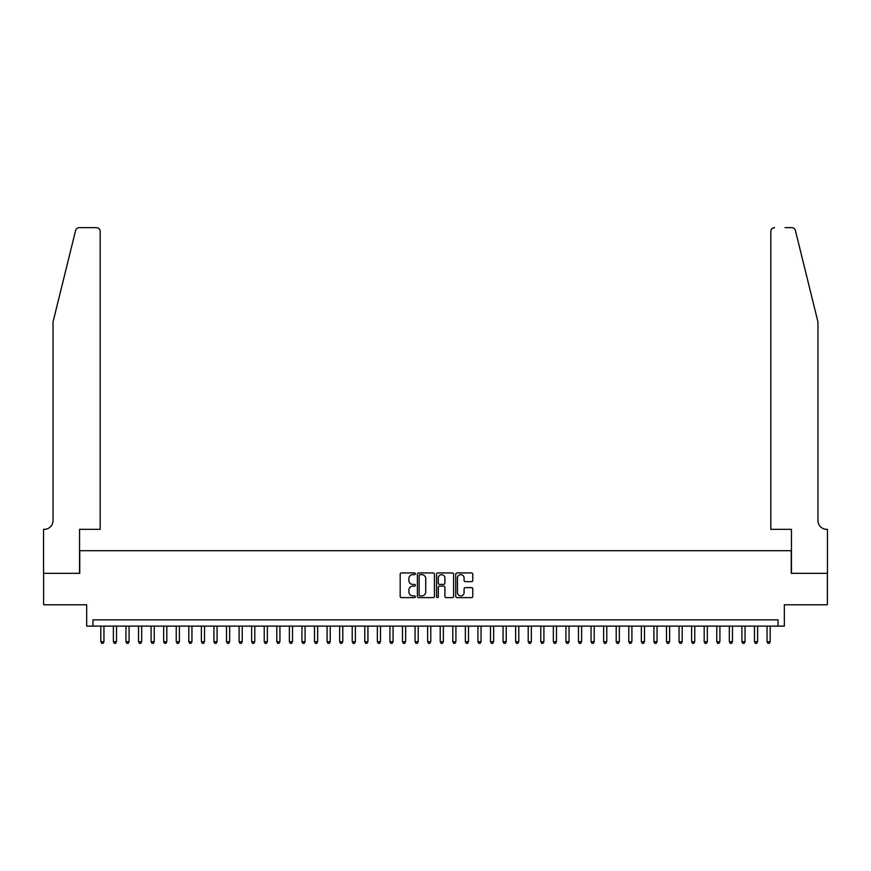 <?xml version="1.0" encoding="UTF-8"?>
<svg xmlns="http://www.w3.org/2000/svg" width="871" height="871" viewBox="0 0 871 871"><rect width="100%" height="100%" fill="white"/><g stroke="black" fill="none" stroke-linecap="round" stroke-linejoin="round"><path stroke-width="1.31" d="M415.391 573.804A0.86 0.86 0 0 0 414.52 572.944L401.411 572.944A1.23 1.23 0 0 0 400.181 574.174L400.181 596.385A1.23 1.23 0 0 0 401.411 597.615L414.52 597.615A0.86 0.86 0 0 0 415.391 596.755A0.86 0.86 0 0 0 414.52 595.895L412.832 595.895A3.952 3.952 0 0 1 408.88 591.942L408.88 590.092A3.952 3.952 0 0 1 412.832 586.139L414.52 586.139A0.86 0.86 0 0 0 415.391 585.279A0.86 0.86 0 0 0 414.52 584.419L412.832 584.419A3.952 3.952 0 0 1 408.88 580.467L408.88 578.616A3.952 3.952 0 0 1 412.832 574.664L414.52 574.664A0.86 0.86 0 0 0 415.391 573.804M471.559 581.643A1.23 1.23 0 0 0 472.79 580.402L472.79 574.174A1.23 1.23 0 0 0 471.559 572.944L457.003 572.944A1.23 1.23 0 0 0 455.762 574.174L455.762 596.385A1.23 1.23 0 0 0 457.003 597.615L471.559 597.615A1.23 1.23 0 0 0 472.79 596.385L472.79 588.861A1.23 1.23 0 0 0 471.559 587.62L465.332 587.62A1.23 1.23 0 0 0 464.091 588.861L464.091 592.585A3.299 3.299 0 0 1 460.792 595.895A3.299 3.299 0 0 1 457.493 592.585L457.493 577.963A3.299 3.299 0 0 1 460.792 574.664A3.299 3.299 0 0 1 464.091 577.963L464.091 580.402A1.23 1.23 0 0 0 465.332 581.643L471.559 581.643M778.043 626.129L784.336 626.129L784.336 604.768L827.385 604.768L827.385 573.336L791.249 573.336L791.249 550.712L79.751 550.712L79.751 573.336L43.615 573.336L43.615 604.768L86.665 604.768L86.665 626.129L778.043 626.129L778.043 619.847L92.957 619.847L92.957 626.129M434.422 574.174A1.23 1.23 0 0 0 433.192 572.944L418.624 572.944A1.23 1.23 0 0 0 417.394 574.174L417.394 596.385A1.23 1.23 0 0 0 418.624 597.615L433.192 597.615A1.23 1.23 0 0 0 434.422 596.385L434.422 574.174M437.808 572.944L452.376 572.944A1.23 1.23 0 0 1 453.606 574.174L453.606 596.385A1.23 1.23 0 0 1 452.376 597.615L446.137 597.615A1.23 1.23 0 0 1 444.907 596.385L444.907 587.381A1.23 1.23 0 0 0 443.677 586.139L439.539 586.139A1.23 1.23 0 0 0 438.309 587.381L438.309 596.755A0.86 0.86 0 0 1 437.438 597.615A0.86 0.86 0 0 1 436.578 596.755L436.578 574.174A1.23 1.23 0 0 1 437.808 572.944M419.985 574.664A0.86 0.86 0 0 0 419.125 575.535L419.125 595.024A0.86 0.86 0 0 0 419.985 595.895L421.771 595.895A3.952 3.952 0 0 0 425.723 591.942L425.723 578.616A3.952 3.952 0 0 0 421.771 574.664L419.985 574.664M444.907 578.028A3.299 3.299 0 0 0 441.608 574.729A3.299 3.299 0 0 0 438.309 578.028L438.309 583.178A1.23 1.23 0 0 0 439.539 584.419L443.677 584.419A1.23 1.23 0 0 0 444.907 583.178L444.907 578.028M100.807 626.129L100.807 641.72L103.954 641.72L103.954 626.129M103.954 641.72L103.007 643.353L101.755 643.353L100.807 641.72M75.592 230.51C76.55 228.442 76.55 228.442 75.592 230.51L53.044 321.922L53.044 520.542A8.797 8.797 0 0 1 44.247 529.339L43.55 529.339L43.55 573.336L79.566 573.336L79.566 529.339L100.176 529.339L100.176 231.414A3.767 3.767 0 0 0 96.409 227.647L79.25 227.647A3.767 3.767 0 0 0 75.592 230.51M85.979 227.647L96.409 227.647C98.684 227.886 99.936 229.138 100.176 231.414L100.176 529.339M53.044 520.542A8.797 8.797 0 0 1 44.247 529.339M811.043 293.897L795.408 230.51L817.956 321.922L817.956 520.542A8.797 8.797 0 0 0 826.753 529.339L827.45 529.339L827.45 573.336L791.434 573.336L791.434 529.339L770.824 529.339L770.824 231.414L770.824 529.339M785.021 227.647L791.75 227.647A3.767 3.767 0 0 1 795.408 230.51M774.591 227.647A3.767 3.767 0 0 0 770.824 231.414C771.064 229.138 772.316 227.886 774.591 227.647M817.956 520.542A8.797 8.797 0 0 0 826.753 529.339M113.382 626.129L113.382 641.72L116.518 641.72L116.518 626.129M116.518 641.72L115.582 643.353L114.319 643.353L113.382 641.72M125.947 626.129L125.947 641.72L129.093 641.72L129.093 626.129M129.093 641.72L128.146 643.353L126.894 643.353L125.947 641.72M138.522 626.129L138.522 641.72L141.668 641.72L141.668 626.129M141.668 641.72L140.721 643.353L139.458 643.353L138.522 641.72M151.086 626.129L151.086 641.72L154.232 641.72L154.232 626.129M154.232 641.72L153.296 643.353L152.033 643.353L151.086 641.72M163.661 626.129L163.661 641.72L166.807 641.72L166.807 626.129M166.807 641.72L165.86 643.353L164.608 643.353L163.661 641.72M176.236 626.129L176.236 641.72L179.372 641.72L179.372 626.129M179.372 641.72L178.435 643.353L177.172 643.353L176.236 641.72M188.8 626.129L188.8 641.72L191.947 641.72L191.947 626.129M191.947 641.72L190.999 643.353L189.747 643.353L188.8 641.72M201.375 626.129L201.375 641.72L204.511 641.72L204.511 626.129M204.511 641.72L203.574 643.353L202.312 643.353L201.375 641.72M213.939 626.129L213.939 641.72L217.086 641.72L217.086 626.129M217.086 641.72L216.139 643.353L214.887 643.353L213.939 641.72M226.514 626.129L226.514 641.72L229.661 641.72L229.661 626.129M229.661 641.72L228.714 643.353L227.462 643.353L226.514 641.72M239.09 626.129L239.09 641.72L242.225 641.72L242.225 626.129M242.225 641.72L241.289 643.353L240.026 643.353L239.09 641.72M251.654 626.129L251.654 641.72L254.8 641.72L254.8 626.129M254.8 641.72L253.853 643.353L252.601 643.353L251.654 641.72M264.229 626.129L264.229 641.72L267.364 641.72L267.364 626.129M267.364 641.72L266.428 643.353L265.165 643.353L264.229 641.72M276.793 626.129L276.793 641.72L279.939 641.72L279.939 626.129M279.939 641.72L278.992 643.353L277.74 643.353L276.793 641.72M289.368 626.129L289.368 641.72L292.514 641.72L292.514 626.129M292.514 641.72L291.567 643.353L290.315 643.353L289.368 641.72M301.943 626.129L301.943 641.72L305.079 641.72L305.079 626.129M305.079 641.72L304.142 643.353L302.879 643.353L301.943 641.72M314.507 626.129L314.507 641.72L317.654 641.72L317.654 626.129M317.654 641.72L316.706 643.353L315.454 643.353L314.507 641.72M327.082 626.129L327.082 641.72L330.218 641.72L330.218 626.129M330.218 641.72L329.282 643.353L328.019 643.353L327.082 641.72M339.646 626.129L339.646 641.72L342.793 641.72L342.793 626.129M342.793 641.72L341.846 643.353L340.594 643.353L339.646 641.72M352.222 626.129L352.222 641.72L355.368 641.72L355.368 626.129M355.368 641.72L354.421 643.353L353.158 643.353L352.222 641.72M364.786 626.129L364.786 641.72L367.932 641.72L367.932 626.129M367.932 641.72L366.996 643.353L365.733 643.353L364.786 641.72M377.361 626.129L377.361 641.72L380.507 641.72L380.507 626.129M380.507 641.72L379.56 643.353L378.308 643.353L377.361 641.72M389.936 626.129L389.936 641.72L393.071 641.72L393.071 626.129M393.071 641.72L392.135 643.353L390.872 643.353L389.936 641.72M402.5 626.129L402.5 641.72L405.646 641.72L405.646 626.129M405.646 641.72L404.699 643.353L403.447 643.353L402.5 641.72M415.075 626.129L415.075 641.72L418.211 641.72L418.211 626.129M418.211 641.72L417.274 643.353L416.011 643.353L415.075 641.72M427.639 626.129L427.639 641.72L430.786 641.72L430.786 626.129M430.786 641.72L429.839 643.353L428.586 643.353L427.639 641.72M440.214 626.129L440.214 641.72L443.361 641.72L443.361 626.129M443.361 641.72L442.414 643.353L441.162 643.353L440.214 641.72M452.789 626.129L452.789 641.72L455.925 641.72L455.925 626.129M455.925 641.72L454.989 643.353L453.726 643.353L452.789 641.72M465.354 626.129L465.354 641.72L468.5 641.72L468.5 626.129M468.5 641.72L467.553 643.353L466.301 643.353L465.354 641.72M477.929 626.129L477.929 641.72L481.064 641.72L481.064 626.129M481.064 641.72L480.128 643.353L478.865 643.353L477.929 641.72M490.493 626.129L490.493 641.72L493.639 641.72L493.639 626.129M493.639 641.72L492.692 643.353L491.44 643.353L490.493 641.72M503.068 626.129L503.068 641.72L506.214 641.72L506.214 626.129M506.214 641.72L505.267 643.353L504.004 643.353L503.068 641.72M515.632 626.129L515.632 641.72L518.778 641.72L518.778 626.129M518.778 641.72L517.842 643.353L516.579 643.353L515.632 641.72M528.207 626.129L528.207 641.72L531.354 641.72L531.354 626.129M531.354 641.72L530.406 643.353L529.154 643.353L528.207 641.72M540.782 626.129L540.782 641.72L543.918 641.72L543.918 626.129M543.918 641.72L542.981 643.353L541.718 643.353L540.782 641.72M553.346 626.129L553.346 641.72L556.493 641.72L556.493 626.129M556.493 641.72L555.546 643.353L554.294 643.353L553.346 641.72M565.921 626.129L565.921 641.72L569.057 641.72L569.057 626.129M569.057 641.72L568.121 643.353L566.858 643.353L565.921 641.72M578.486 626.129L578.486 641.72L581.632 641.72L581.632 626.129M581.632 641.72L580.685 643.353L579.433 643.353L578.486 641.72M591.061 626.129L591.061 641.72L594.207 641.72L594.207 626.129M594.207 641.72L593.26 643.353L592.008 643.353L591.061 641.72M603.636 626.129L603.636 641.72L606.771 641.72L606.771 626.129M606.771 641.72L605.835 643.353L604.572 643.353L603.636 641.72M616.2 626.129L616.2 641.72L619.346 641.72L619.346 626.129M619.346 641.72L618.399 643.353L617.147 643.353L616.2 641.72M628.775 626.129L628.775 641.72L631.911 641.72L631.911 626.129M631.911 641.72L630.974 643.353L629.711 643.353L628.775 641.72M641.339 626.129L641.339 641.72L644.486 641.72L644.486 626.129M644.486 641.72L643.538 643.353L642.286 643.353L641.339 641.72M653.914 626.129L653.914 641.72L657.061 641.72L657.061 626.129M657.061 641.72L656.113 643.353L654.861 643.353L653.914 641.72M666.489 626.129L666.489 641.72L669.625 641.72L669.625 626.129M669.625 641.72L668.688 643.353L667.426 643.353L666.489 641.72M679.053 626.129L679.053 641.72L682.2 641.72L682.2 626.129M682.2 641.72L681.253 643.353L680.001 643.353L679.053 641.72M691.628 626.129L691.628 641.72L694.764 641.72L694.764 626.129M694.764 641.72L693.828 643.353L692.565 643.353L691.628 641.72M704.193 626.129L704.193 641.72L707.339 641.72L707.339 626.129M707.339 641.72L706.392 643.353L705.14 643.353L704.193 641.72M716.768 626.129L716.768 641.72L719.914 641.72L719.914 626.129M719.914 641.72L718.967 643.353L717.704 643.353L716.768 641.72M729.332 626.129L729.332 641.72L732.478 641.72L732.478 626.129M732.478 641.72L731.542 643.353L730.279 643.353L729.332 641.72M741.907 626.129L741.907 641.72L745.053 641.72L745.053 626.129M745.053 641.72L744.106 643.353L742.854 643.353L741.907 641.72M754.482 626.129L754.482 641.72L757.618 641.72L757.618 626.129M757.618 641.72L756.681 643.353L755.418 643.353L754.482 641.72M767.046 626.129L767.046 641.72L770.193 641.72L770.193 626.129M770.193 641.72L769.245 643.353L767.993 643.353L767.046 641.72"/></g></svg>
